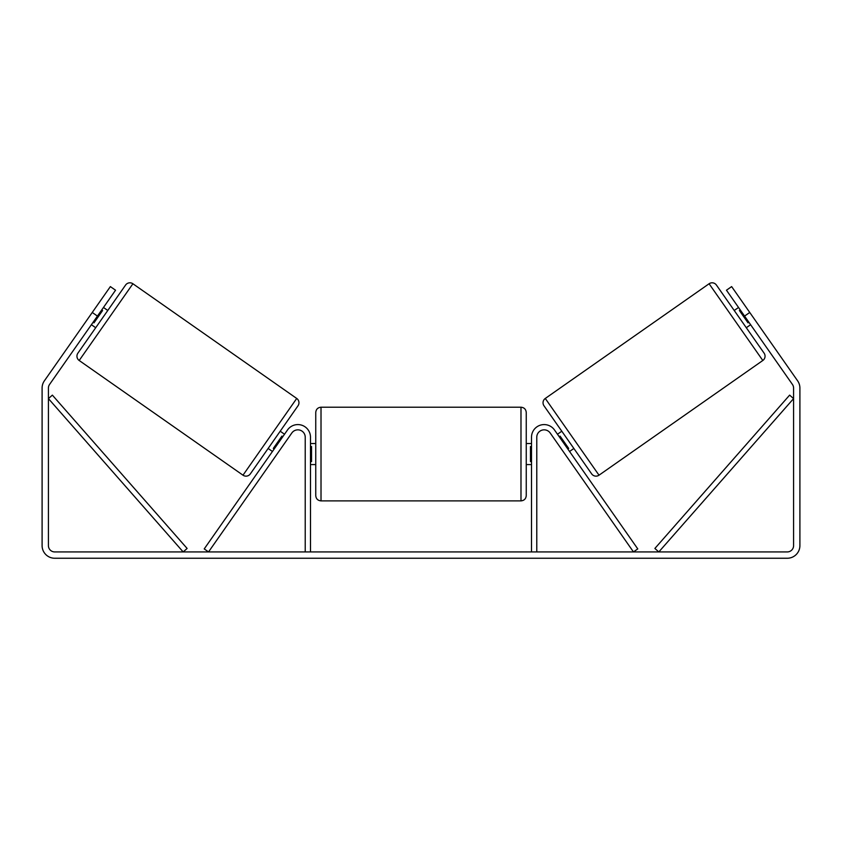 <?xml version="1.0" encoding="UTF-8"?>
<svg xmlns="http://www.w3.org/2000/svg" width="842" height="842" viewBox="0 0 842 842"><rect width="100%" height="100%" fill="white"/><g stroke="black" fill="none" stroke-linecap="round" stroke-linejoin="round"><path stroke-width="1.26" d="M305.225 551.931L305.225 437.208A7.367 7.367 0 0 0 291.827 432.977L208.532 551.931L204.227 548.91L287.511 429.967A12.63 12.63 0 0 1 310.488 437.208L310.488 551.931M536.775 551.931L536.775 437.208A7.367 7.367 0 0 1 550.173 432.977L633.468 551.931L637.773 548.91L554.489 429.967A12.63 12.63 0 0 0 531.513 437.208L531.513 551.931M709.09 283.754A5.263 5.263 0 0 1 716.416 285.049L764.104 353.156A5.263 5.263 0 0 1 762.81 360.492L599.009 475.193A5.263 5.263 0 0 1 591.673 473.899L543.985 405.781A5.263 5.263 0 0 1 545.279 398.455L709.09 283.754L762.81 360.492M734.224 310.477L738.539 307.467M746.296 327.727L750.611 324.707M740.265 309.93L739.402 310.53L748.022 322.844L748.885 322.244M557.478 434.24L561.793 431.22M569.56 451.48L573.865 448.46M559.204 436.703L560.067 436.103L568.687 448.418L567.834 449.018M97.43 316.087L92.252 312.466L110.365 286.596L115.543 290.216L49.562 384.447A6.315 6.315 0 0 0 48.415 388.078L48.415 545.616A6.315 6.315 0 0 0 54.73 551.931L787.27 551.931A6.315 6.315 0 0 0 793.585 545.616L793.585 388.078A6.315 6.315 0 0 0 792.438 384.447L726.457 290.216L731.635 286.596L749.748 312.466L744.57 316.087M92.252 312.466L44.384 380.826A12.63 12.63 0 0 0 42.1 388.078L42.1 545.616A12.63 12.63 0 0 0 54.73 558.246L787.27 558.246A12.63 12.63 0 0 0 799.9 545.616L799.9 388.078A12.63 12.63 0 0 0 797.616 380.826L749.748 312.466M132.91 283.754A5.263 5.263 0 0 0 125.584 285.049L77.896 353.156A5.263 5.263 0 0 0 79.19 360.492L242.991 475.193A5.263 5.263 0 0 0 250.327 473.899L298.015 405.781A5.263 5.263 0 0 0 296.721 398.455L132.91 283.754L79.19 360.492M107.776 310.477L103.461 307.467M101.735 309.93L102.598 310.53L93.978 322.844L93.115 322.244M95.704 327.727L91.389 324.707M284.522 434.24L280.207 431.22M272.44 451.48L268.135 448.46M282.796 436.703L281.933 436.103L273.313 448.418L274.166 449.018M315.75 454.048L315.75 412.475C316.066 409.275 317.813 407.517 321.012 407.212L321.012 500.885C317.813 500.569 316.066 498.822 315.75 495.622L315.75 454.048M520.987 407.212C524.187 407.517 525.934 409.275 526.25 412.475L526.25 495.622C525.934 498.822 524.187 500.569 520.987 500.885L520.987 407.212L321.012 407.212M531.513 461.563L530.46 461.563L530.46 446.534L531.513 446.534M310.488 446.534L311.54 446.534L311.54 461.563L310.488 461.563M48.415 398.603L183.177 551.931L187.124 548.458L52.372 395.13L48.415 398.603M793.585 398.603L658.823 551.931L654.876 548.458L789.628 395.13L793.585 398.603M599.009 475.193L545.279 398.455M242.991 475.193L296.721 398.455M526.25 443.523L531.513 443.523M531.513 464.573L526.25 464.573M520.987 500.885L321.012 500.885M315.75 443.523L310.488 443.523M315.75 464.573L310.488 464.573"/></g></svg>

